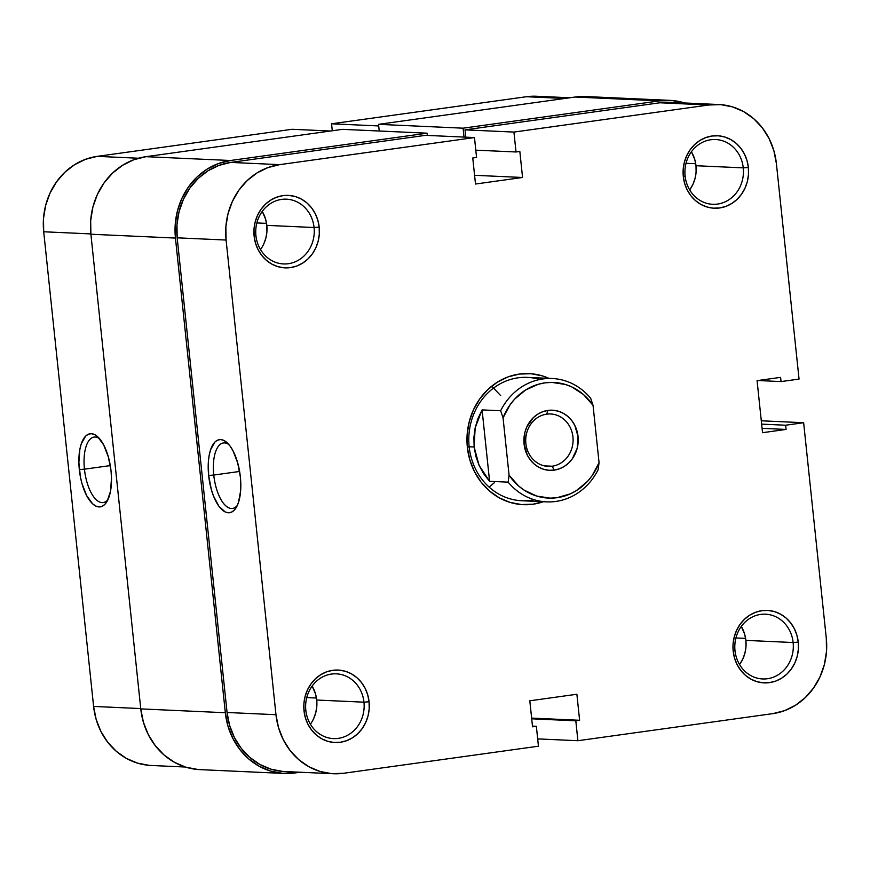 <?xml version="1.0" encoding="UTF-8"?>
<svg xmlns="http://www.w3.org/2000/svg" width="870" height="870" viewBox="0 0 870 870"><rect width="100%" height="100%" fill="white"/><g stroke="black" fill="none" stroke-linecap="round" stroke-linejoin="round"><path stroke-width="1.3" d="M99.572 438.708A33.049 14.018 -97.9 0 0 84.444 469.18L79.322 469.582A36.91 15.66 82.1 0 1 97.962 436.99A36.91 15.66 82.1 0 1 111.045 471.029L108.358 456.957L103.671 444.918L97.69 436.751L94.504 434.532L91.328 433.684L88.316 434.25L85.554 436.196L81.247 443.907L79.855 449.366L78.876 462.459L80.377 476.749L81.998 483.655L86.685 495.693L92.666 503.86L95.863 506.079L99.028 506.927L102.051 506.362L104.802 504.415L107.195 501.153L110.512 491.245L111.49 478.152L111.045 471.029A36.91 15.66 82.1 0 1 106.934 501.598A36.91 15.66 82.1 0 1 90.915 502.055A36.91 15.66 82.1 0 1 79.322 469.582L84.444 469.18A33.049 14.018 82.1 0 1 94.09 437.088A33.049 14.018 82.1 0 1 99.572 438.708M110.294 465.591L84.444 469.18L110.294 465.591M292.103 129.282L330.469 131.022L292.103 129.282L97.233 156.361L292.103 129.282M185.353 767.025L151.108 765.469A67.523 60.965 92.6 0 1 93.601 706.429L140.744 708.571L93.601 706.429L43.707 231.768A67.523 60.965 92.6 0 1 97.233 156.361L138.428 158.231L97.233 156.361L85.554 159.297L74.592 164.691L64.772 172.336L56.474 181.939L50.003 193.14L45.621 205.494L43.5 218.544L43.707 231.768L93.601 706.429L96.135 719.338L100.898 731.431L107.717 742.23L116.319 751.332L126.367 758.39L137.493 763.12L149.259 765.361M331.557 123.801L332.286 130.772L331.557 123.801L526.415 96.722L331.557 123.801L378.7 125.943L331.557 123.801M536.659 96.255L526.415 96.722L564.793 98.462L526.415 96.722A67.523 60.965 92.6 0 1 536.518 96.255L569.828 97.766M43.707 231.768L90.861 233.91L43.707 231.768M108.021 499.51A33.049 14.018 82.1 0 1 103.193 502.566A33.049 14.018 82.1 0 1 84.444 469.18A33.049 14.018 -97.9 0 0 108.021 499.51M266.557 223.383L256.857 222.937L266.557 223.383M695.728 163.734L686.028 163.299L695.728 163.734M745.623 638.395L735.922 637.96L745.623 638.395M316.441 698.044L306.74 697.599L316.441 698.044M284.49 773.463A69.459 62.705 -87.4 0 0 294.876 772.973L300.172 772.234L282.587 773.343L270.483 771.037L259.042 766.176L248.7 758.912L239.859 749.548L232.845 738.434L227.94 726.004L225.33 712.726L140.777 708.898L90.893 234.237L175.446 238.065L225.33 712.726L140.777 708.898A69.459 62.705 92.6 0 0 199.926 769.624L284.49 773.463A69.459 62.705 -87.4 0 1 225.33 712.726L175.446 238.065A69.459 62.705 -87.4 0 1 230.506 160.504L145.942 156.676A69.459 62.705 92.6 0 0 90.893 234.237L175.446 238.065L175.229 224.46L177.415 211.04L181.917 198.327L188.572 186.811L197.109 176.936L207.212 169.063L218.49 163.517L230.506 160.504L145.942 156.676L342.541 129.347L427.094 133.186L230.506 160.504L427.094 133.186L342.541 129.347L145.942 156.676L133.936 159.689L122.659 165.235L112.556 173.097L104.019 182.972L97.364 194.488L92.862 207.201L90.676 220.621L90.893 234.237L140.777 708.898L143.387 722.165L148.292 734.606L155.306 745.71L164.147 755.073L174.489 762.337L185.93 767.209L198.023 769.504M427.333 135.426L427.094 133.186L427.333 135.426M464.025 137.09L463.09 128.184L378.537 124.345L379.233 131.011L378.537 124.345L575.124 97.027L659.678 100.866L463.09 128.184L378.537 124.345L575.124 97.027L659.678 100.866A69.459 62.705 -87.4 0 1 670.074 100.376A69.459 62.705 -87.4 0 1 684.646 102.975L671.977 100.496L659.678 100.866L463.09 128.184L464.025 137.09M670.074 100.376L585.51 96.537A69.459 62.705 92.6 0 0 575.124 97.027L585.662 96.548M539.53 738.978L537.714 739.228L539.53 738.978M305.816 710.257A32.418 29.265 92.6 0 0 338.267 738.369A32.418 29.265 92.6 0 0 363.964 702.177L369.076 701.775A36.268 32.745 -87.4 0 1 340.322 742.273A36.268 32.745 -87.4 0 1 304.011 710.812L305.816 710.257A32.418 29.265 -87.4 0 1 336.353 673.837A32.418 29.265 -87.4 0 1 363.964 702.177A32.418 29.265 -87.4 0 1 333.417 738.597A32.418 29.265 -87.4 0 1 305.816 710.257L304.011 710.812L305.37 717.75L307.937 724.242L311.59 730.039L316.212 734.932L321.617 738.717L327.588 741.262L333.906 742.469L340.322 742.273L346.597 740.696L352.491 737.803L357.766 733.693L362.224 728.538L365.694 722.524L368.053 715.879L369.195 708.876L369.076 701.775L367.716 694.836L365.161 688.344L361.496 682.537L356.874 677.654L351.48 673.858L345.499 671.314L339.18 670.117L332.764 670.313L326.489 671.879L320.606 674.783L315.321 678.883L310.862 684.048L307.393 690.062L305.044 696.696L303.902 703.71L304.011 710.812A36.268 32.745 -87.4 0 1 332.764 670.313A36.268 32.745 -87.4 0 1 369.076 701.775L363.964 702.177L316.713 700.035L363.964 702.177A32.418 29.265 92.6 0 0 331.503 674.065A32.418 29.265 92.6 0 0 305.816 710.257M734.987 650.608A32.418 29.265 92.6 0 0 767.438 678.73A32.418 29.265 92.6 0 0 793.135 642.528L798.258 642.125A36.268 32.745 -87.4 0 1 769.504 682.624A36.268 32.745 -87.4 0 1 733.182 651.162L734.987 650.608A32.418 29.265 -87.4 0 1 765.535 614.187A32.418 29.265 -87.4 0 1 793.135 642.528A32.418 29.265 -87.4 0 1 762.598 678.948A32.418 29.265 -87.4 0 1 734.987 650.608L733.182 651.162L734.552 658.101L737.107 664.593L740.772 670.4L745.394 675.283L750.788 679.078L756.769 681.623L763.088 682.819L769.504 682.624L775.779 681.058L781.662 678.154L786.937 674.054L791.395 668.889L794.875 662.875L797.225 656.241L798.366 649.227L798.258 642.125L796.887 635.187L794.332 628.695L790.667 622.898L786.056 618.004L780.651 614.22L774.681 611.675L768.362 610.468L761.935 610.664L755.66 612.241L749.777 615.133L744.502 619.244L740.044 624.399L736.564 630.413L734.215 637.057L733.073 644.061L733.182 651.162A36.268 32.745 -87.4 0 1 761.935 610.664A36.268 32.745 -87.4 0 1 798.258 642.125L793.135 642.528L745.884 640.385L793.135 642.528A32.418 29.265 92.6 0 0 760.684 614.416A32.418 29.265 92.6 0 0 734.987 650.608M685.103 175.947A32.418 29.265 92.6 0 0 717.554 204.069A32.418 29.265 92.6 0 0 743.252 167.867L748.363 167.464A36.268 32.745 -87.4 0 1 719.61 207.963A36.268 32.745 -87.4 0 1 683.298 176.501L685.103 175.947A32.418 29.265 -87.4 0 1 715.64 139.526A32.418 29.265 -87.4 0 1 743.252 167.867A32.418 29.265 -87.4 0 1 712.704 204.287A32.418 29.265 -87.4 0 1 685.103 175.947L683.298 176.501L684.657 183.439L687.224 189.932L690.878 195.739L695.5 200.622L700.905 204.417L706.875 206.962L713.193 208.158L719.61 207.963L725.885 206.397L731.779 203.493L737.053 199.393L741.512 194.227L744.981 188.214L747.341 181.58L748.483 174.565L748.363 167.464L747.004 160.526L744.437 154.033L740.783 148.237L736.161 143.343L730.767 139.559L724.786 137.014L718.468 135.807L712.051 136.003L705.777 137.58L699.882 140.472L694.608 144.583L690.149 149.738L686.68 155.752L684.331 162.396L683.189 169.4L683.298 176.501A36.268 32.745 -87.4 0 1 712.051 136.003A36.268 32.745 -87.4 0 1 748.363 167.464L743.252 167.867L696 165.724L743.252 167.867A32.418 29.265 92.6 0 0 710.79 139.755A32.418 29.265 92.6 0 0 685.103 175.947M255.921 235.596A32.418 29.265 92.6 0 0 288.372 263.708A32.418 29.265 92.6 0 0 314.07 227.516L319.192 227.113A36.268 32.745 -87.4 0 1 290.439 267.612A36.268 32.745 -87.4 0 1 254.127 236.151L255.921 235.596A32.418 29.265 -87.4 0 1 286.469 199.176A32.418 29.265 -87.4 0 1 314.07 227.516A32.418 29.265 -87.4 0 1 283.533 263.936A32.418 29.265 -87.4 0 1 255.921 235.596L254.127 236.151L255.486 243.089L258.042 249.581L261.707 255.378L266.329 260.271L271.723 264.056L277.704 266.601L284.022 267.808L290.439 267.612L296.713 266.035L302.597 263.142L307.871 259.032L312.341 253.877L315.81 247.863L318.159 241.218L319.301 234.215L319.192 227.113L317.833 220.175L315.266 213.683L311.601 207.876L306.99 202.993L301.585 199.197L295.615 196.653L289.297 195.456L282.87 195.652L276.595 197.218L270.711 200.122L265.437 204.222L260.978 209.387L257.498 215.401L255.149 222.035L254.007 229.049L254.127 236.151A36.268 32.745 -87.4 0 1 282.87 195.652A36.268 32.745 -87.4 0 1 319.192 227.113L314.07 227.516L266.818 225.373L314.07 227.516A32.418 29.265 92.6 0 0 281.619 199.404A32.418 29.265 92.6 0 0 255.921 235.596M213.759 475.053A33.049 14.018 -97.9 0 0 237.347 505.383A33.049 14.018 82.1 0 1 232.518 508.428A33.049 14.018 82.1 0 1 213.759 475.053L239.62 471.453L213.759 475.053A33.049 14.018 82.1 0 1 223.416 442.95A33.049 14.018 82.1 0 1 228.897 444.581A33.049 14.018 -97.9 0 0 213.759 475.053L208.648 475.455L213.759 475.053M240.359 476.89A36.91 15.66 82.1 0 1 236.259 507.471A36.91 15.66 82.1 0 1 220.24 507.917A36.91 15.66 82.1 0 1 208.648 475.455L211.323 489.527L213.454 495.922L218.892 506.22L225.189 511.951L228.353 512.789L231.376 512.234L234.128 510.277L236.52 507.025L238.445 502.577L240.631 490.854L240.805 484.024L240.359 476.89L237.684 462.829L232.997 450.79L230.115 446.125L227.016 442.623L223.818 440.405L220.654 439.557L217.63 440.122L214.879 442.069L210.573 449.768L209.181 455.227L208.376 461.502L208.648 475.455A36.91 15.66 82.1 0 1 227.277 442.863A36.91 15.66 82.1 0 1 240.359 476.89M543.38 501.718A65.598 59.225 -87.4 0 1 467.353 447.31L469.158 446.756A61.737 55.734 92.6 0 0 534.234 499.75M310.394 724.21A32.418 29.265 92.6 0 0 316.713 700.035L316.81 706.386L315.788 712.639L313.689 718.576M739.576 664.571A32.418 29.265 92.6 0 0 745.884 640.385L745.981 646.736L744.959 653L742.86 658.927L739.761 664.31M689.682 189.91A32.418 29.265 92.6 0 0 696 165.724L696.098 172.075L695.076 178.339L692.977 184.266L689.866 189.649M260.511 249.549A32.418 29.265 92.6 0 0 266.818 225.373L266.916 231.725L265.905 237.978L263.795 243.915M546.599 501.87A61.737 55.734 -87.4 0 1 508.156 482.154A61.737 55.734 92.6 0 0 598.147 469.648A61.737 55.734 -87.4 0 1 546.599 501.87L521.728 500.739A61.737 55.734 -87.4 0 1 469.158 446.756A61.737 55.734 -87.4 0 1 527.329 377.384L552.2 378.515A61.737 55.734 -87.4 0 1 590.643 398.232A61.737 55.734 92.6 0 0 500.652 410.738A61.737 55.734 -87.4 0 1 552.2 378.515M333.482 773.745L284.577 771.527A67.523 60.965 92.6 0 1 227.07 712.486L275.975 714.705L227.07 712.486L177.175 237.825L226.091 240.044L275.975 714.705A67.523 60.965 -87.4 0 0 333.482 773.745A67.523 60.965 -87.4 0 0 343.585 773.278L538.443 746.199L343.585 773.278L331.633 773.637L319.866 771.407L308.752 766.666L298.693 759.608L290.091 750.505L283.283 739.707L278.509 727.614L275.975 714.705L226.091 240.044L225.874 226.82L228.005 213.77L232.388 201.416L238.848 190.215L247.156 180.612L256.976 172.967L267.938 167.573L279.618 164.647L474.476 137.558L476.564 157.47L472.758 157.992L475.498 184.027L522.565 177.48L519.836 151.456L516.019 151.978L513.931 132.077L708.789 104.998L659.884 102.78L465.026 129.858L513.931 132.077L708.789 104.998L720.741 104.639L732.507 106.879L743.632 111.61L753.681 118.668L762.283 127.77L769.102 138.569L773.865 150.662L776.399 163.571L799.051 379.081L781.053 381.582L780.607 377.373L757.074 380.636L762.544 432.694L786.088 429.432L785.643 425.223L803.641 422.722L826.293 638.232L826.5 651.456L824.379 664.506L819.997 676.86L813.526 688.061L805.228 697.664L795.408 705.309L784.446 710.703L772.767 713.639L577.897 740.718L575.809 720.806L579.616 720.284L576.886 694.249L529.808 700.796L532.549 726.82L536.355 726.298L538.443 746.199L536.355 726.298L532.473 726.113L536.355 726.298L532.549 726.82L529.808 700.796L576.886 694.249L579.616 720.284L531.624 718.109L579.616 720.284L575.809 720.806L531.7 718.805L575.809 720.806L577.897 740.718L772.767 713.639A67.523 60.965 -87.4 0 0 826.293 638.232L803.641 422.722L785.643 425.223L761.652 424.125L785.643 425.223L786.088 429.432L762.087 428.344L786.088 429.432L762.544 432.694L757.074 380.636L780.607 377.373L781.053 381.582L757.879 380.527L781.053 381.582L799.051 379.081L776.399 163.571A67.523 60.965 -87.4 0 0 718.892 104.53L669.987 102.312A67.523 60.965 92.6 0 0 659.884 102.78L465.026 129.858L465.787 137.166L465.026 129.858L513.931 132.077L516.019 151.978L475.803 150.162L516.019 151.978L519.836 151.456L522.565 177.48L474.574 175.305L522.565 177.48L475.498 184.027L472.758 157.992L476.564 157.47L474.476 137.558L425.56 135.339L230.702 162.418L219.022 165.354L208.06 170.748L198.24 178.393L189.943 187.996L183.472 199.197L179.089 211.551L176.969 224.601L177.175 237.825L227.07 712.486L229.604 725.395L234.367 737.488L241.186 748.287L249.788 757.389L259.836 764.447L270.962 769.178L282.728 771.418M761.293 420.797L803.641 422.722L761.293 420.797M670.128 102.312L659.884 102.78L708.789 104.998A67.523 60.965 -87.4 0 1 718.892 104.53M312.123 686.071L315.495 693.836L316.713 700.035A32.418 29.265 92.6 0 0 312.123 686.071M741.305 626.433L744.666 634.186L745.884 640.385A32.418 29.265 92.6 0 0 741.305 626.433M691.411 151.772L694.782 159.525L696 165.724A32.418 29.265 92.6 0 0 691.411 151.772M262.24 211.41L265.6 219.175L266.818 225.373A32.418 29.265 92.6 0 0 262.24 211.421M539.694 379.505A61.737 55.734 92.6 0 0 469.158 446.756L467.353 447.31A65.598 59.225 -87.4 0 1 548.981 378.374L542.391 375.883L530.961 373.719L519.346 374.067L508.004 376.906L497.357 382.147L487.809 389.575L479.751 398.906L473.465 409.781L469.213 421.787L467.146 434.467L467.353 447.31L469.811 459.849L474.444 471.594L481.066 482.089L489.418 490.93L499.184 497.792L509.994 502.392L521.413 504.556L533.027 504.208L544.381 501.37M425.56 135.339L230.702 162.418L279.618 164.647L474.476 137.558L425.56 135.339M537.682 738.891L577.897 740.718L537.682 738.891M279.618 164.647L230.702 162.418A67.523 60.965 92.6 0 0 177.175 237.825L226.091 240.044A67.523 60.965 -87.4 0 1 279.618 164.647M546.664 414.163A26.241 23.686 92.6 0 0 525.861 443.461A26.241 23.686 92.6 0 0 552.135 466.222L554.201 470.126A30.102 27.177 -87.4 0 1 524.066 444.015A30.102 27.177 -87.4 0 1 547.915 410.412L546.664 414.163A26.241 23.686 -87.4 0 1 550.59 413.979A26.241 23.686 -87.4 0 1 573.08 439.089A26.241 23.686 -87.4 0 1 552.135 466.222A26.241 23.686 -87.4 0 1 548.209 466.407A26.241 23.686 -87.4 0 1 525.719 441.297A26.241 23.686 -87.4 0 1 546.664 414.163L547.915 410.412L542.717 411.717L537.823 414.12L533.451 417.524L526.872 426.8L524.914 432.303L524.066 444.015L527.318 455.162L530.352 459.98L534.191 464.036L538.671 467.179L543.63 469.289L548.872 470.278L554.201 470.126L559.399 468.821L564.293 466.418L568.665 463.003L572.362 458.729L577.201 448.224L578.05 436.512L574.798 425.376L571.764 420.558L567.925 416.502L563.445 413.359L558.486 411.249L553.244 410.248L547.915 410.412A30.102 27.177 -87.4 0 1 578.05 436.512A30.102 27.177 -87.4 0 1 554.201 470.126L552.135 466.222L544.315 465.863L552.135 466.222A26.241 23.686 92.6 0 0 572.938 436.925A26.241 23.686 92.6 0 0 546.664 414.163M474.128 446.984L469.158 446.756L474.128 446.984L475.15 427.877L482.089 409.9L500.652 410.738L503.056 417.872L510.048 404.811L514.638 399.134L525.589 389.999L538.291 384.279L545.022 382.844L551.863 382.398L565.369 384.464L571.818 386.943L583.542 394.599L593.046 405.366L599.06 462.655L592.068 475.727L587.478 481.393L576.527 490.539L570.339 493.855L557.094 497.683L550.253 498.14L536.746 496.074L524.208 490.191L518.574 485.938L509.07 475.161L503.056 417.872A57.877 52.254 -87.4 0 1 545.022 382.844A57.877 52.254 -87.4 0 1 593.046 405.366L590.643 398.232L593.046 405.366L599.06 462.655A57.877 52.254 -87.4 0 1 557.094 497.683A57.877 52.254 -87.4 0 1 509.07 475.161L508.156 482.154L489.592 481.306L479.098 465.385L474.128 446.984L475.879 456.391L479.098 465.385L483.709 473.758L489.592 481.306L508.156 482.154L509.07 475.161L503.056 417.872L500.652 410.738L482.089 409.9L489.592 481.306L482.089 409.9L477.913 418.633L475.15 427.877L473.889 437.403L474.128 446.984M598.147 469.648L599.06 462.655L598.147 469.648M500.685 395.632L492.822 387.302M489.125 487.102L494.334 482.698"/></g></svg>
